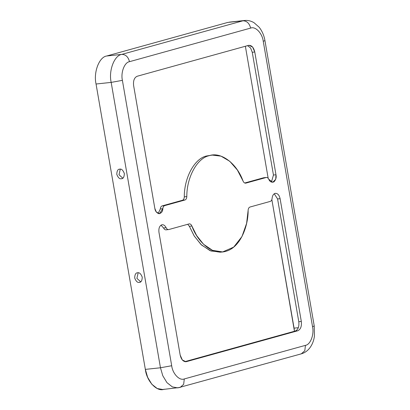 <?xml version="1.0" encoding="UTF-8"?>
<svg xmlns="http://www.w3.org/2000/svg" width="410" height="410" viewBox="0 0 410 410"><rect width="100%" height="100%" fill="white"/><g stroke="black" fill="none" stroke-linecap="round" stroke-linejoin="round"><path stroke-width="0.61" d="M161.796 224.798C159.49 225.864 158.547 228.349 158.957 232.265C158.547 228.349 159.49 225.864 161.796 224.798C163.518 224.465 164.953 225.433 166.111 227.714C164.953 225.433 163.518 224.465 161.796 224.798L162.206 224.721M275.064 193.392C273.393 193.997 272.409 195.642 272.107 198.327C272.409 195.642 273.393 193.997 275.064 193.392C277.514 193.141 279.189 194.904 280.107 198.681C279.189 194.904 277.514 193.141 275.064 193.392L275.474 193.315M212.283 155.098L206.686 155.959L212.283 155.098L221.026 156.154L229.764 161.294L237.375 170.027L243.038 181.005C236.76 163.354 220.867 151.464 209.208 155.687L206.686 155.959C194.694 158.291 184.177 177.504 184.29 196.867L186.811 196.595C186.699 177.233 197.215 158.019 209.208 155.687C197.215 158.019 186.699 177.233 186.811 196.595C186.693 198.44 186.073 199.578 184.946 200.003L164.676 205.62C163.631 205.999 163.016 207.029 162.826 208.705C162.749 211.427 161.499 213.097 159.075 213.728C156.579 212.882 155.164 211.088 154.826 208.352L133.624 85.593C133.107 80.698 134.29 77.587 137.171 76.255L248.47 45.397C251.53 45.085 253.626 47.283 254.774 52.003L275.976 174.762C276.571 177.433 275.874 179.805 273.89 181.897C271.481 182.609 269.79 181.748 268.822 179.319C268.099 177.894 267.202 177.284 266.126 177.494L245.862 183.116C244.693 183.321 243.755 182.619 243.038 181.005C243.755 182.619 244.693 183.321 245.862 183.116L266.382 177.448L263.604 177.766L266.126 177.494C267.202 177.284 268.099 177.894 268.822 179.319L272.727 182.312L275.71 179.288L275.976 174.762L254.774 52.003L252.616 47.058L248.983 45.3L248.47 45.397L137.171 76.255C134.29 77.587 133.107 80.698 133.624 85.593L154.826 208.352L156.251 211.929L159.459 213.718L162.826 208.705C163.016 207.029 163.631 205.999 164.676 205.62L184.946 200.003C186.073 199.578 186.693 198.44 186.811 196.595L184.29 196.867C184.177 177.504 194.694 158.291 206.686 155.959L211.027 155.277M283.623 233.91L284.576 239.419L283.623 233.91M140.702 281.813L136.894 278.375L138.196 272.778L136.894 278.375L140.702 281.813M140.22 282.095L139.769 282.259M137.637 272.788C139.379 272.322 140.917 273.783 142.244 277.165C142.111 280.701 141.127 282.434 139.292 282.352C137.55 282.818 136.017 281.357 134.685 277.975C134.818 274.433 135.807 272.706 137.637 272.788C135.807 272.706 134.818 274.433 134.685 277.975C136.017 281.357 137.55 282.818 139.292 282.352C141.127 282.434 142.111 280.701 142.244 277.165C140.917 273.783 139.379 272.322 137.637 272.788L137.165 272.875M265.726 130.283L266.679 135.792L265.726 130.283M122.805 178.186L118.997 174.747L120.299 169.151L118.997 174.747L122.805 178.186M121.391 178.724C119.653 179.185 118.116 177.73 116.783 174.347C116.922 170.806 117.906 169.079 119.74 169.161C121.478 168.695 123.015 170.155 124.348 173.538C124.209 177.074 123.225 178.806 121.391 178.724C123.225 178.806 124.209 177.074 124.348 173.538C123.015 170.155 121.478 168.695 119.74 169.161C117.906 169.079 116.922 170.806 116.783 174.347C118.116 177.73 119.653 179.185 121.391 178.724L121.867 178.632M119.74 169.161L119.264 169.248M274.249 193.771L277.585 198.947L280.107 198.681L301.309 321.44C301.827 326.334 300.648 329.445 297.762 330.773L186.463 361.63C183.408 361.948 181.307 359.749 180.164 355.024L158.957 232.265L180.164 355.024L182.322 359.975L185.95 361.733L186.463 361.63L297.762 330.773C300.648 329.445 301.827 326.334 301.309 321.44L280.107 198.681L277.585 198.947L274.249 193.771M168.807 229.538L168.29 229.59L168.807 229.538C167.736 229.743 166.834 229.139 166.111 227.714L163.59 227.986C164.313 229.41 165.215 230.015 166.286 229.805C165.215 230.015 164.313 229.41 163.59 227.986L160.981 225.177L163.59 227.986L166.111 227.714C166.834 229.139 167.736 229.743 168.807 229.538L189.077 223.916C190.24 223.711 191.178 224.413 191.895 226.028C196.564 239.522 210.653 255.789 225.731 251.345C240.89 247.404 248.332 225.172 248.122 210.438C248.24 208.593 248.865 207.455 249.992 207.029L270.257 201.407C271.302 201.033 271.917 200.003 272.107 198.327C271.917 200.003 271.302 201.033 270.257 201.407L249.992 207.029C248.865 207.455 248.24 208.593 248.122 210.438L246.6 223.394L241.961 236.56L233.695 247.117L222.65 251.935L212.534 250.356L203.565 244.283L196.641 235.571L191.895 226.028C191.178 224.413 190.24 223.711 189.077 223.916L168.807 229.538L166.029 229.856M158.163 213.528L160.31 208.977C160.494 207.296 161.109 206.271 162.155 205.892L182.424 200.275C183.552 199.844 184.172 198.712 184.29 196.867C184.172 198.712 183.552 199.844 182.424 200.275L184.946 200.003L182.424 200.275L162.155 205.892L164.676 205.62L162.155 205.892C161.109 206.271 160.494 207.296 160.31 208.977L162.826 208.705L160.31 208.977L158.163 213.528M244.703 183.009L263.604 177.766L244.703 183.009M271.43 182.122L273.455 175.034L252.252 52.275L250.582 47.97L247.578 45.648L250.582 47.97L252.252 52.275L254.774 52.003L252.252 52.275L273.455 175.034L275.976 174.762L273.455 175.034L271.43 182.122M184.838 361.656L295.241 331.044C298.126 329.712 299.305 326.601 298.787 321.707L277.585 198.947L298.787 321.707L301.309 321.44L298.787 321.707C299.305 326.601 298.126 329.712 295.241 331.044L297.762 330.773L295.241 331.044L184.838 361.656M221.385 252.027L210.924 250.981L201.546 245.026L194.299 236.129L189.374 226.294L187.713 224.296L189.374 226.294L191.895 226.028L189.374 226.294L194.12 235.842L201.043 244.555L210.012 250.623L220.129 252.201L222.65 251.935M301.309 353.845L177.827 387.88L172.343 386.902L166.937 382.617L162.765 375.693L160.464 367.77L171.693 365.73C172.615 373.741 179.544 381.003 184.295 378.942L183.659 384.313L180.159 387.435L183.659 384.313L184.295 378.942L305.44 345.353L304.809 350.724L301.309 353.845C304.445 352.948 307.121 351.165 309.35 348.49C312.092 345.071 313.788 340.946 314.434 336.108L314.234 325.97L264.937 40.595C264.066 35.485 262.128 31.022 259.125 27.198L254.041 22.714C251.007 20.905 247.824 20.167 244.503 20.5L229.374 22.119L242.961 20.792C246.851 20.895 249.408 23.329 250.643 28.09L129.493 61.679C124.496 62.32 120.596 72.585 122.395 80.355L171.693 365.73C172.615 373.741 179.544 381.003 184.295 378.942L305.44 345.353C310.437 344.713 314.342 334.442 312.538 326.678L263.246 41.302C262.323 33.292 255.389 26.025 250.643 28.09C249.408 23.329 246.851 20.895 242.961 20.792L227.837 22.412L106.692 56.001C99.194 56.959 93.342 72.365 96.048 84.014L111.171 82.395C108.465 70.745 114.318 55.34 121.816 54.381L106.692 56.001L121.816 54.381C114.318 55.34 108.465 70.745 111.171 82.395L122.395 80.355C120.596 72.585 124.496 62.32 129.493 61.679C128.263 56.913 125.701 54.484 121.816 54.381L242.961 20.792L121.816 54.381C125.701 54.484 128.263 56.913 129.493 61.679L250.643 28.09C255.389 26.025 262.323 33.292 263.246 41.302L264.937 40.595L263.246 41.302L312.538 326.678L314.234 325.97L312.538 326.678C314.342 334.442 310.437 344.713 305.44 345.353L304.809 350.724L301.309 353.845L300.515 353.999M189.333 223.87L189.077 223.916M185.428 361.743L186.463 361.63M266.126 177.494L263.604 177.766M245.605 183.162L245.862 183.116M245.375 46.258L268.181 178.304L245.375 46.258M271.856 199.588L294.067 328.154L298.342 327.698L294.067 328.154L294.457 331.265L271.856 199.588M177.827 387.88L172.343 386.902L166.937 382.617L162.765 375.693L160.464 367.77L111.171 82.395L96.048 84.014L145.34 369.389L160.464 367.77L111.171 82.395L122.395 80.355L171.693 365.73L160.464 367.77L145.34 369.389L147.641 377.313L151.813 384.237L157.214 388.521L162.703 389.5L180.159 387.435M164.246 389.208C157.117 392.303 146.724 381.402 145.34 369.389L96.048 84.014C93.342 72.365 99.194 56.959 106.692 56.001L227.837 22.412"/></g></svg>
